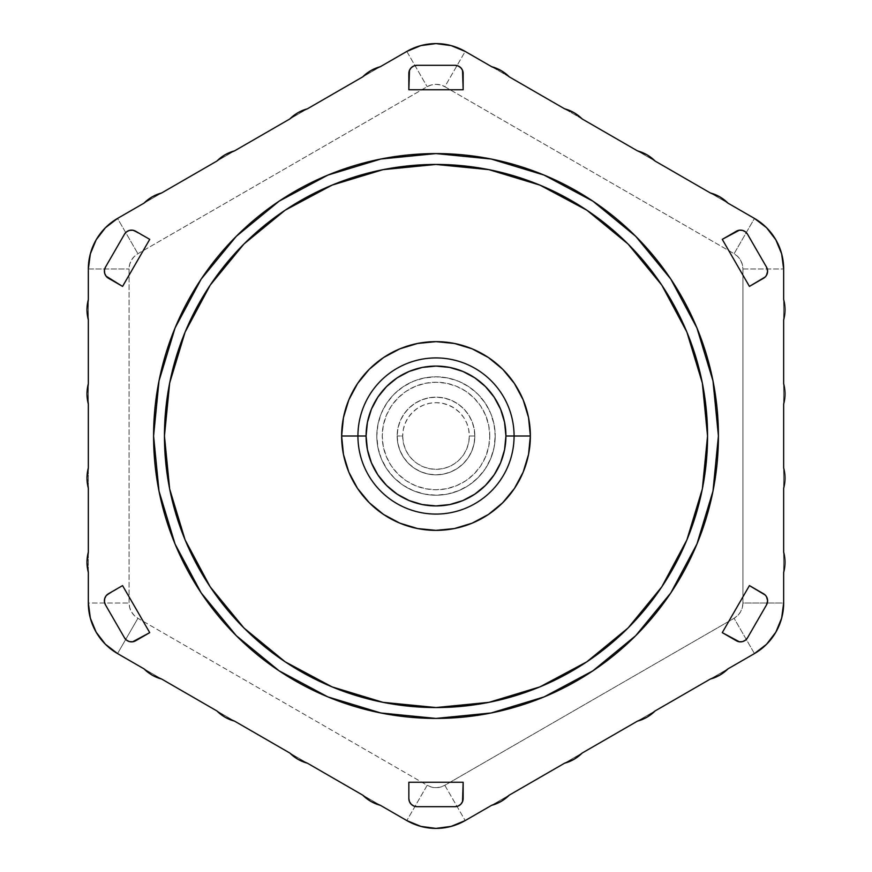 <?xml version="1.0" encoding="UTF-8"?>
<svg xmlns="http://www.w3.org/2000/svg" width="872" height="872" viewBox="0 0 872 872"><rect width="100%" height="100%" fill="white"/><g stroke="black" fill="none" stroke-linecap="round" stroke-linejoin="round"><path stroke-width="0.65" stroke-dasharray="4.36 3.27" d="M357.923 436A78.077 78.077 0 0 1 436 357.923A78.077 78.077 0 0 1 514.077 436A78.077 78.077 0 0 0 436 357.923A78.077 78.077 0 0 0 357.923 436A78.077 78.077 0 0 0 436 514.077A78.077 78.077 0 0 0 514.077 436A78.077 78.077 0 0 1 436 514.077A78.077 78.077 0 0 1 357.923 436M376.802 436A59.198 59.198 0 0 1 436 376.802A59.198 59.198 0 0 1 495.198 436A59.198 59.198 0 0 0 436 376.802A59.198 59.198 0 0 0 376.802 436A59.198 59.198 0 0 1 436 376.802A59.198 59.198 0 0 1 495.198 436L494.064 424.446L490.696 413.35L485.224 403.115L477.856 394.144L468.885 386.776L458.65 381.304L447.554 377.936L436 376.802L424.446 377.936L413.35 381.304L403.115 386.776L394.144 394.144L386.776 403.115L381.304 413.35L377.936 424.446L376.802 436L377.936 447.554L381.304 458.65L386.776 468.885L394.144 477.856L403.115 485.224L413.35 490.696L424.446 494.064L436 495.198L447.554 494.064L458.65 490.696L468.885 485.224L477.856 477.856L485.224 468.885L490.696 458.65L494.064 447.554L495.198 436A59.198 59.198 0 0 1 436 495.198A59.198 59.198 0 0 1 376.802 436A59.198 59.198 0 0 0 436 495.198A59.198 59.198 0 0 0 495.198 436A59.198 59.198 0 0 1 436 495.198A59.198 59.198 0 0 1 376.802 436M489.77 436A53.77 53.77 0 0 0 436 382.23A53.77 53.77 0 0 0 382.23 436L383.266 446.486L386.329 456.579L391.288 465.877L397.981 474.019L406.123 480.712L415.421 485.671L425.514 488.734L436 489.77L446.486 488.734L456.579 485.671L465.877 480.712L474.019 474.019L480.712 465.877L485.671 456.579L488.734 446.486L489.77 436L488.734 425.514L485.671 415.421L480.712 406.123L474.019 397.981L465.877 391.288L456.579 386.329L446.486 383.266L436 382.23L425.514 383.266L415.421 386.329L406.123 391.288L397.981 397.981L391.288 406.123L386.329 415.421L383.266 425.514L382.23 436A53.77 53.77 0 0 0 436 489.77A53.77 53.77 0 0 0 489.77 436M397.163 436A38.837 38.837 0 0 0 436 474.837A38.837 38.837 0 0 0 474.837 436A38.837 38.837 0 0 1 436 474.837A38.837 38.837 0 0 1 397.163 436A38.837 38.837 0 0 0 436 474.837A38.837 38.837 0 0 0 474.837 436L469.332 436A33.332 33.332 0 0 1 436 469.332A33.332 33.332 0 0 1 402.668 436L397.163 436L402.668 436L403.311 442.507L405.208 448.753L408.281 454.519L412.434 459.566L417.481 463.719L423.247 466.793L429.493 468.689L436 469.332L442.507 468.689L448.753 466.793L454.519 463.719L459.566 459.566L463.719 454.519L466.793 448.753L468.689 442.507L469.332 436L468.689 429.493L466.793 423.247L463.719 417.481L459.566 412.434L454.519 408.281L448.753 405.208L442.507 403.311L436 402.668L429.493 403.311L423.247 405.208L417.481 408.281L412.434 412.434L408.281 417.481L405.208 423.247L403.311 429.493L402.668 436A33.332 33.332 0 0 1 436 402.668A33.332 33.332 0 0 1 469.332 436L474.837 436A38.837 38.837 0 0 0 436 397.163A38.837 38.837 0 0 0 397.163 436A38.837 38.837 0 0 1 436 397.163A38.837 38.837 0 0 1 474.837 436A38.837 38.837 0 0 0 436 397.163A38.837 38.837 0 0 0 397.163 436L397.915 428.425L400.128 421.143L403.714 414.429L408.543 408.543L414.429 403.714L421.143 400.128L428.425 397.915L436 397.163L443.576 397.915L450.857 400.128L457.571 403.714L463.457 408.543L468.286 414.429L471.872 421.143L474.085 428.425L474.837 436L474.085 443.576L471.872 450.857L468.286 457.571L463.457 463.457L457.571 468.286L450.857 471.872L443.576 474.085L436 474.837L428.425 474.085L421.143 471.872L414.429 468.286L408.543 463.457L403.714 457.571L400.128 450.857L397.915 443.576L397.163 436M767.611 600.797A8.142 8.142 0 0 0 763.534 593.745L749.429 585.603L722.267 632.636L736.382 640.778A8.142 8.142 0 0 0 747.511 637.803L766.521 604.874A8.142 8.142 0 0 0 767.611 600.797L766.521 604.874L747.511 637.803L745.418 640.19L742.562 641.596L739.391 641.803L722.267 632.636L749.429 585.603L765.224 595.042L766.521 596.731L767.611 600.797M767.611 271.203A8.142 8.142 0 0 0 766.521 267.126L747.511 234.197A8.142 8.142 0 0 0 736.382 231.222L722.267 239.364L749.429 286.398L763.534 278.255A8.142 8.142 0 0 0 767.611 271.203L766.521 275.269L765.224 276.958L749.429 286.398L722.267 239.364L739.391 230.197L742.562 230.404L745.418 231.81L747.511 234.197L766.521 267.126L767.611 271.203M783.656 552.096L783.656 572.457A38.869 38.869 0 0 0 783.656 552.096L783.656 572.457A38.869 38.869 0 0 0 785.007 562.277M783.656 488.276A38.869 38.869 0 0 0 783.656 467.904L783.656 488.276A38.869 38.869 0 0 0 783.656 467.904L783.656 488.276M783.656 404.096A38.869 38.869 0 0 0 783.656 383.724L783.656 404.096L783.656 383.724A38.869 38.869 0 0 1 783.656 404.096M783.656 319.904A38.869 38.869 0 0 0 783.656 299.543L783.656 319.904L783.656 299.543A38.869 38.869 0 0 1 783.656 319.904M153.581 436A282.419 282.419 0 0 0 436 718.419A282.419 282.419 0 0 0 718.419 436A282.419 282.419 0 0 0 436 153.581A282.419 282.419 0 0 0 153.581 436L159.009 491.1L175.076 544.073L201.181 592.906L236.301 635.699L279.095 670.819L327.927 696.924L380.901 712.991L436 718.419L491.1 712.991L544.073 696.924L592.906 670.819L635.699 635.699L670.819 592.906L696.924 544.073L712.991 491.1L718.419 436L712.991 380.901L696.924 327.927L670.819 279.095L635.699 236.301L592.906 201.181L544.073 175.076L491.1 159.009L436 153.581L380.901 159.009L327.927 175.076L279.095 201.181L236.301 236.301L201.181 279.095L175.076 327.927L159.009 380.901L153.581 436M164.448 436A271.552 271.552 0 0 0 436 707.552A271.552 271.552 0 0 0 707.552 436A271.552 271.552 0 0 0 436 164.448A271.552 271.552 0 0 0 164.448 436L169.659 383.026L185.115 332.079L210.207 285.133L243.975 243.975L285.133 210.207L332.079 185.115L383.026 169.659L436 164.448L488.974 169.659L539.921 185.115L586.867 210.207L628.025 243.975L661.793 285.133L686.885 332.079L702.342 383.026L707.552 436L702.342 488.974L686.885 539.921L661.793 586.867L628.025 628.025L586.867 661.793L539.921 686.885L488.974 702.342L436 707.552L383.026 702.342L332.079 686.885L285.133 661.793L243.975 628.025L210.207 586.867L185.115 539.921L169.659 488.974L164.448 436M465.19 51.426A58.38 58.38 0 0 0 406.81 51.426L117.546 218.425A58.38 58.38 0 0 0 88.344 268.99L88.344 603.01A58.38 58.38 0 0 0 117.546 653.575L406.81 820.574A58.38 58.38 0 0 0 465.19 820.574L754.454 653.575A58.38 58.38 0 0 0 783.656 603.01L783.656 268.99A58.38 58.38 0 0 0 754.454 218.425L465.19 51.426L444.829 86.699L734.093 253.708L737.745 256.51L740.557 260.172L742.312 264.423L742.922 268.99L742.922 603.01L742.312 607.577L740.557 611.828L737.745 615.49L734.093 618.292L444.829 785.301L440.567 787.067L436 787.667L431.433 787.067L427.171 785.301L137.907 618.292L134.255 615.49L131.443 611.828L129.688 607.577L129.078 603.01L129.078 268.99L129.688 264.423L131.443 260.172L134.255 256.51L137.907 253.708L427.171 86.699L431.433 84.933L436 84.333L440.567 84.933L444.829 86.699A17.647 17.647 0 0 0 427.171 86.699L137.907 253.708A17.647 17.647 0 0 0 129.078 268.99L129.078 603.01A17.647 17.647 0 0 0 137.907 618.292L117.546 653.575A58.38 58.38 0 0 1 88.344 603.01L129.078 603.01L88.344 603.01L88.344 268.99L129.078 268.99L88.344 268.99A58.38 58.38 0 0 1 117.546 218.425L137.907 253.708L117.546 218.425L406.81 51.426L427.171 86.699L406.81 51.426A58.38 58.38 0 0 1 465.19 51.426L754.454 218.425L734.093 253.708L444.829 86.699L465.19 51.426M710.364 192.974L728 203.154A38.869 38.869 0 0 0 710.364 192.974L728 203.154L719.858 196.887L710.364 192.974M491.645 66.697L509.292 76.878A38.869 38.869 0 0 0 491.645 66.697L501.149 70.61L509.292 76.878L491.645 66.697M564.555 108.793L582.191 118.974A38.869 38.869 0 0 0 564.555 108.793L574.048 112.706L582.191 118.974L564.555 108.793M637.454 150.878L655.101 161.058A38.869 38.869 0 0 0 637.454 150.878L655.101 161.058L646.959 154.791L637.454 150.878M509.292 795.122L491.645 805.303A38.869 38.869 0 0 0 509.292 795.122L491.645 805.303L501.149 801.39L509.292 795.122M728 668.846L710.364 679.026A38.869 38.869 0 0 0 728 668.846L719.858 675.113L710.364 679.026L728 668.846M655.101 710.942L637.454 721.122A38.869 38.869 0 0 0 655.101 710.942L646.959 717.209L637.454 721.122L655.101 710.942M582.191 753.027L564.555 763.207A38.869 38.869 0 0 0 582.191 753.027L564.555 763.207L574.048 759.294L582.191 753.027M161.636 679.026L144 668.846A38.869 38.869 0 0 0 161.636 679.026L144 668.846L152.142 675.113L161.636 679.026M380.356 805.303L362.708 795.122A38.869 38.869 0 0 0 380.356 805.303L370.851 801.39L362.708 795.122L380.356 805.303M307.445 763.207L289.809 753.027A38.869 38.869 0 0 0 307.445 763.207L297.952 759.294L289.809 753.027L307.445 763.207M234.546 721.122L216.899 710.942A38.869 38.869 0 0 0 234.546 721.122L216.899 710.942L225.041 717.209L234.546 721.122M88.344 319.904L88.344 299.543A38.869 38.869 0 0 0 88.344 319.904L88.344 299.543L86.993 309.724L88.344 319.904M88.344 572.457L88.344 552.096A38.869 38.869 0 0 0 88.344 572.457L86.993 562.277L88.344 552.096L88.344 572.457M88.344 488.276L88.344 467.904A38.869 38.869 0 0 0 88.344 488.276L86.993 478.096L88.344 467.904L88.344 488.276M88.344 404.096L88.344 383.724A38.869 38.869 0 0 0 88.344 404.096L88.344 383.724L86.993 393.904L88.344 404.096M362.708 76.878L380.356 66.697A38.869 38.869 0 0 0 362.708 76.878L380.356 66.697L370.851 70.61L362.708 76.878M144 203.154L161.636 192.974A38.869 38.869 0 0 0 144 203.154L152.142 196.887L161.636 192.974L144 203.154M216.899 161.058L234.546 150.878A38.869 38.869 0 0 0 216.899 161.058L225.041 154.791L234.546 150.878L216.899 161.058M289.809 118.974L307.445 108.793A38.869 38.869 0 0 0 289.809 118.974L307.445 108.793L297.952 112.706L289.809 118.974M406.81 820.574L117.546 653.575L137.907 618.292L427.171 785.301L406.81 820.574L427.171 785.301A17.647 17.647 0 0 0 444.829 785.301L465.19 820.574L444.829 785.301L734.093 618.292L754.454 653.575L465.19 820.574M754.454 653.575L734.093 618.292A17.647 17.647 0 0 0 742.922 603.01L783.656 603.01A58.38 58.38 0 0 1 754.454 653.575M783.656 268.99L783.656 603.01L742.922 603.01L742.922 268.99L783.656 268.99L742.922 268.99A17.647 17.647 0 0 0 734.093 253.708L754.454 218.425A58.38 58.38 0 0 1 783.656 268.99M463.152 89.761L463.152 73.466A8.142 8.142 0 0 0 455.01 65.324L416.99 65.324A8.142 8.142 0 0 0 408.848 73.466L408.848 89.761L463.152 89.761L408.848 89.761L409.469 70.349L411.235 67.711L413.873 65.945L416.99 65.324L455.01 65.324L458.127 65.945L460.765 67.711L462.531 70.349L463.152 89.761M463.152 782.239L408.848 782.239L408.848 798.534A8.142 8.142 0 0 0 416.99 806.676L455.01 806.676A8.142 8.142 0 0 0 463.152 798.534L463.152 782.239L462.531 801.651L460.765 804.289L458.127 806.055L455.01 806.676L416.99 806.676L413.873 806.055L411.235 804.289L409.469 801.651L408.848 798.534L408.848 782.239L463.152 782.239M149.733 632.636L122.571 585.603L108.466 593.745A8.142 8.142 0 0 0 105.479 604.874L124.489 637.803A8.142 8.142 0 0 0 135.618 640.778L149.733 632.636L132.609 641.803L129.438 641.596L126.582 640.19L124.489 637.803L105.479 604.874L104.455 601.865L104.673 598.693L106.068 595.838L122.571 585.603L149.733 632.636M122.571 286.398L149.733 239.364L135.618 231.222A8.142 8.142 0 0 0 124.489 234.197L105.479 267.126A8.142 8.142 0 0 0 108.466 278.255L122.571 286.398L106.068 276.162L104.673 273.307L104.455 270.135L105.479 267.126L124.489 234.197L126.582 231.81L129.438 230.404L132.609 230.197L149.733 239.364L122.571 286.398"/><path stroke-width="1.31" d="M341.639 436L357.923 436A78.077 78.077 0 0 1 436 357.923A78.077 78.077 0 0 1 514.077 436L530.361 436A94.361 94.361 0 0 0 436 341.639A94.361 94.361 0 0 0 341.639 436A94.361 94.361 0 0 0 436 530.361A94.361 94.361 0 0 0 530.361 436L514.077 436A78.077 78.077 0 0 0 436 357.923A78.077 78.077 0 0 0 357.923 436L366.077 436A69.924 69.924 0 0 1 436 366.077A69.924 69.924 0 0 1 505.923 436L514.077 436L505.923 436L504.583 449.647L500.604 462.76L494.141 474.848L485.442 485.442L474.848 494.141L462.76 500.604L449.647 504.583L436 505.923L422.353 504.583L409.24 500.604L397.152 494.141L386.558 485.442L377.859 474.848L371.396 462.76L367.417 449.647L366.077 436L367.417 422.353L371.396 409.24L377.859 397.152L386.558 386.558L397.152 377.859L409.24 371.396L422.353 367.417L436 366.077L449.647 367.417L462.76 371.396L474.848 377.859L485.442 386.558L494.141 397.152L500.604 409.24L504.583 422.353L505.923 436A69.924 69.924 0 0 1 436 505.923A69.924 69.924 0 0 1 366.077 436L357.923 436A78.077 78.077 0 0 0 436 514.077A78.077 78.077 0 0 0 514.077 436A78.077 78.077 0 0 1 436 514.077A78.077 78.077 0 0 1 357.923 436L341.639 436L343.448 454.41L348.822 472.112L357.542 488.429L369.27 502.73L383.571 514.458L399.888 523.178L417.59 528.552L436 530.361L454.41 528.552L472.112 523.178L488.429 514.458L502.73 502.73L514.458 488.429L523.178 472.112L528.552 454.41L530.361 436L528.552 417.59L523.178 399.888L514.458 383.571L502.73 369.27L488.429 357.542L472.112 348.822L454.41 343.448L436 341.639L417.59 343.448L399.888 348.822L383.571 357.542L369.27 369.27L357.542 383.571L348.822 399.888L343.448 417.59L341.639 436M763.534 593.745A8.142 8.142 0 0 1 767.611 600.797L766.521 596.731L765.224 595.042L749.429 585.603L722.267 632.636L739.391 641.803L742.562 641.596L745.418 640.19L747.511 637.803L766.521 604.874L767.611 600.797A8.142 8.142 0 0 1 766.521 604.874L747.511 637.803A8.142 8.142 0 0 1 736.382 640.778L722.267 632.636L749.429 585.603L763.534 593.745M766.521 267.126A8.142 8.142 0 0 1 767.611 271.203L766.521 267.126L747.511 234.197L745.418 231.81L742.562 230.404L739.391 230.197L722.267 239.364L749.429 286.398L765.224 276.958L766.521 275.269L767.611 271.203A8.142 8.142 0 0 1 763.534 278.255L749.429 286.398L722.267 239.364L736.382 231.222A8.142 8.142 0 0 1 747.511 234.197L766.521 267.126M785.007 562.277A38.869 38.869 0 0 1 783.656 572.457L783.656 603.01A58.38 58.38 0 0 1 754.454 653.575L728 668.846L719.858 675.113L710.364 679.026L655.101 710.942L646.959 717.209L637.454 721.122L582.191 753.027L574.048 759.294L564.555 763.207L509.292 795.122L501.149 801.39L491.645 805.303L465.19 820.574A58.38 58.38 0 0 1 406.81 820.574L380.356 805.303L370.851 801.39L362.708 795.122L307.445 763.207L297.952 759.294L289.809 753.027L234.546 721.122L225.041 717.209L216.899 710.942L161.636 679.026L152.142 675.113L144 668.846L117.546 653.575A58.38 58.38 0 0 1 88.344 603.01L88.344 572.457L86.993 562.277L88.344 552.096L88.344 488.276L86.993 478.096L88.344 467.904L88.344 404.096L86.993 393.904L88.344 383.724L88.344 319.904L86.993 309.724L88.344 299.543L88.344 268.99A58.38 58.38 0 0 1 117.546 218.425L144 203.154L152.142 196.887L161.636 192.974L216.899 161.058L225.041 154.791L234.546 150.878L289.809 118.974L297.952 112.706L307.445 108.793L362.708 76.878L370.851 70.61L380.356 66.697L406.81 51.426A58.38 58.38 0 0 1 465.19 51.426L491.645 66.697L501.149 70.61L509.292 76.878L564.555 108.793L574.048 112.706L582.191 118.974L637.454 150.878L646.959 154.791L655.101 161.058L710.364 192.974L719.858 196.887L728 203.154L754.454 218.425A58.38 58.38 0 0 1 783.656 268.99L783.656 299.543A38.869 38.869 0 0 1 783.656 319.904L783.656 383.724A38.869 38.869 0 0 1 783.656 404.096L783.656 467.904A38.869 38.869 0 0 1 783.656 488.276L783.656 552.096A38.869 38.869 0 0 1 783.656 572.457L783.656 603.01L781.661 618.117L775.829 632.2L766.553 644.288L754.454 653.575L728 668.846A38.869 38.869 0 0 1 710.364 679.026L655.101 710.942A38.869 38.869 0 0 1 637.454 721.122L582.191 753.027A38.869 38.869 0 0 1 564.555 763.207L509.292 795.122A38.869 38.869 0 0 1 491.645 805.303L465.19 820.574L451.107 826.405L436 828.4L420.893 826.405L406.81 820.574L380.356 805.303A38.869 38.869 0 0 1 362.708 795.122L307.445 763.207A38.869 38.869 0 0 1 289.809 753.027L234.546 721.122A38.869 38.869 0 0 1 216.899 710.942L161.636 679.026A38.869 38.869 0 0 1 144 668.846L117.546 653.575L105.447 644.288L96.171 632.2L90.339 618.117L88.344 603.01L88.344 572.457A38.869 38.869 0 0 1 88.344 552.096L88.344 488.276A38.869 38.869 0 0 1 88.344 467.904L88.344 404.096A38.869 38.869 0 0 1 88.344 383.724L88.344 319.904A38.869 38.869 0 0 1 88.344 299.543L88.344 268.99L90.339 253.883L96.171 239.8L105.447 227.712L117.546 218.425L144 203.154A38.869 38.869 0 0 1 161.636 192.974L216.899 161.058A38.869 38.869 0 0 1 234.546 150.878L289.809 118.974A38.869 38.869 0 0 1 307.445 108.793L362.708 76.878A38.869 38.869 0 0 1 380.356 66.697L406.81 51.426L420.893 45.595L436 43.6L451.107 45.595L465.19 51.426L491.645 66.697A38.869 38.869 0 0 1 509.292 76.878L564.555 108.793A38.869 38.869 0 0 1 582.191 118.974L637.454 150.878A38.869 38.869 0 0 1 655.101 161.058L710.364 192.974A38.869 38.869 0 0 1 728 203.154L754.454 218.425L766.553 227.712L775.829 239.8L781.661 253.883L783.656 268.99L783.656 299.543A38.869 38.869 0 0 1 783.656 319.904L783.656 383.724A38.869 38.869 0 0 1 783.656 404.096L783.656 467.904A38.869 38.869 0 0 1 783.656 488.276L783.656 552.096A38.869 38.869 0 0 1 785.007 562.277A38.869 38.869 0 0 0 783.656 552.096M718.419 436A282.419 282.419 0 0 1 436 718.419A282.419 282.419 0 0 1 153.581 436L159.009 491.1L175.076 544.073L201.181 592.906L236.301 635.699L279.095 670.819L327.927 696.924L380.901 712.991L436 718.419L491.1 712.991L544.073 696.924L592.906 670.819L635.699 635.699L670.819 592.906L696.924 544.073L712.991 491.1L718.419 436L712.991 380.901L696.924 327.927L670.819 279.095L635.699 236.301L592.906 201.181L544.073 175.076L491.1 159.009L436 153.581L380.901 159.009L327.927 175.076L279.095 201.181L236.301 236.301L201.181 279.095L175.076 327.927L159.009 380.901L153.581 436A282.419 282.419 0 0 1 436 153.581A282.419 282.419 0 0 1 718.419 436M707.552 436A271.552 271.552 0 0 1 436 707.552A271.552 271.552 0 0 1 164.448 436A271.552 271.552 0 0 1 436 164.448A271.552 271.552 0 0 1 707.552 436L702.342 488.974L686.885 539.921L661.793 586.867L628.025 628.025L586.867 661.793L539.921 686.885L488.974 702.342L436 707.552L383.026 702.342L332.079 686.885L285.133 661.793L243.975 628.025L210.207 586.867L185.115 539.921L169.659 488.974L164.448 436L169.659 383.026L185.115 332.079L210.207 285.133L243.975 243.975L285.133 210.207L332.079 185.115L383.026 169.659L436 164.448L488.974 169.659L539.921 185.115L586.867 210.207L628.025 243.975L661.793 285.133L686.885 332.079L702.342 383.026L707.552 436M135.618 231.222L132.609 230.197L129.438 230.404L126.582 231.81L124.489 234.197L105.479 267.126L104.455 270.135L104.673 273.307L106.068 276.162L122.571 286.398L149.733 239.364L135.618 231.222L149.733 239.364L122.571 286.398L108.466 278.255A8.142 8.142 0 0 1 105.479 267.126L124.489 234.197A8.142 8.142 0 0 1 135.618 231.222M108.466 593.745L106.068 595.838L104.673 598.693L104.455 601.865L105.479 604.874L124.489 637.803L126.582 640.19L129.438 641.596L132.609 641.803L149.733 632.636L122.571 585.603L108.466 593.745L122.571 585.603L149.733 632.636L135.618 640.778A8.142 8.142 0 0 1 124.489 637.803L105.479 604.874A8.142 8.142 0 0 1 108.466 593.745M408.848 798.534L409.469 801.651L411.235 804.289L413.873 806.055L416.99 806.676L455.01 806.676L458.127 806.055L460.765 804.289L462.531 801.651L463.152 782.239L408.848 782.239L408.848 798.534L408.848 782.239L463.152 782.239L463.152 798.534A8.142 8.142 0 0 1 455.01 806.676L416.99 806.676A8.142 8.142 0 0 1 408.848 798.534M455.01 65.324L416.99 65.324L413.873 65.945L411.235 67.711L409.469 70.349L408.848 89.761L463.152 89.761L462.531 70.349L460.765 67.711L458.127 65.945L455.01 65.324A8.142 8.142 0 0 1 463.152 73.466L463.152 89.761L408.848 89.761L408.848 73.466A8.142 8.142 0 0 1 416.99 65.324L455.01 65.324M465.19 820.574A58.38 58.38 0 0 1 406.81 820.574M409.469 70.349L409.895 69.466M462.531 801.651L462.106 802.534"/></g></svg>
